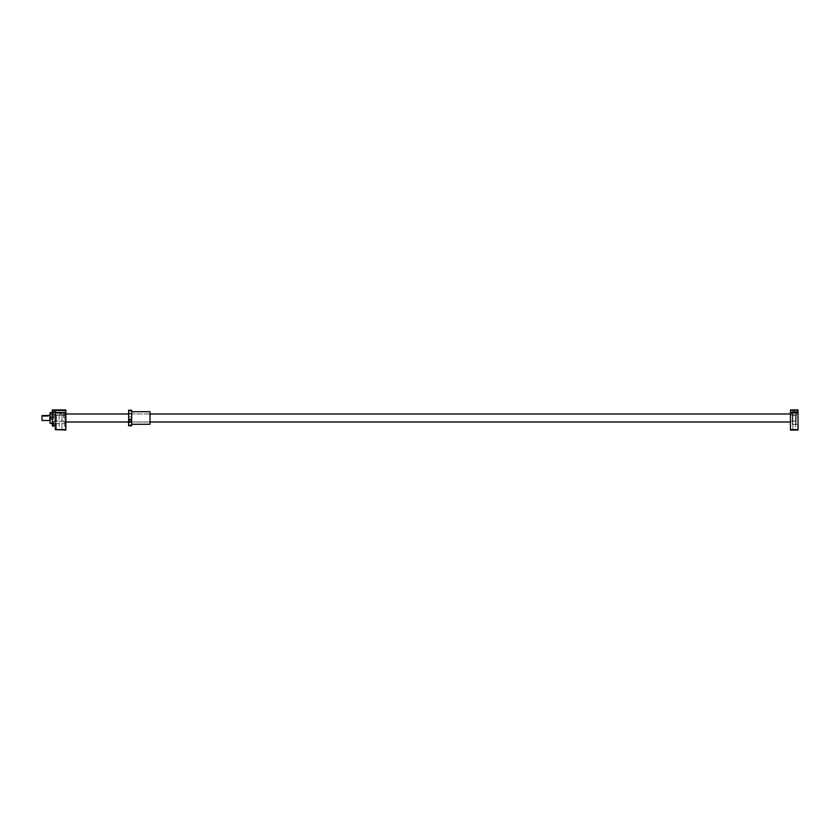 <?xml version="1.0" encoding="UTF-8"?>
<svg xmlns="http://www.w3.org/2000/svg" width="840" height="840" viewBox="0 0 840 840"><rect width="100%" height="100%" fill="white"/><g stroke="black" fill="none" stroke-linecap="round" stroke-linejoin="round"><path stroke-width="0.63" stroke-dasharray="4.2 3.15" d="M795.49 417.995L795.49 421.134L795.49 417.995M790.461 417.995L790.461 424.526L790.461 417.995M49.539 414.855L49.539 421.134M48.279 415.475L48.279 416.356L48.279 415.59L42 415.59L42 420.504M65.856 417.995L65.856 412.325L65.856 417.995M49.539 417.995L49.539 420.504L49.539 417.995M48.279 416.356L42 416.356L48.279 416.356M796.425 412.461L796.425 415.233L792.036 415.233L796.425 415.233L792.036 415.233L796.425 415.233L796.425 412.461L792.036 412.461L792.036 415.233L792.036 412.461L796.425 412.461M795.617 415.233L795.617 430.048L792.855 430.048L795.617 430.048L792.855 430.048L795.617 430.048L795.617 415.233L792.855 415.233L792.855 430.048L792.855 415.233L795.617 415.233M792.036 412.461L793.8 412.461L792.036 412.461M798 417.995L798 424.526L798 417.995M798 429.566L798 409.952L790.461 409.952L790.461 430.048L798 430.048L790.461 429.566M793.8 412.461L794.661 412.461M798 412.944L790.461 412.944M798 410.456L790.461 410.456M798 412.461L790.461 412.461M792.351 417.995L792.351 411.537L792.351 417.995M796.121 417.995L796.121 411.537L796.121 417.995M792.425 417.995L792.425 424.526L792.425 417.995M796.037 417.995L796.037 424.526L796.037 417.995M53.676 417.995L53.676 413.259L53.676 417.995M52.301 417.102L53.55 417.102L53.676 419.475L53.55 417.102L50.159 417.102L50.032 421.134L50.159 417.102M52.301 423.581L52.301 421.848L52.301 425.197L52.301 422.961L52.899 423.581L52.899 424.211L52.301 424.211L52.899 424.211L52.301 423.581L52.899 422.961L52.301 422.961L52.899 422.961L52.899 424.211L52.301 423.581M53.802 423.581L53.802 421.848L53.802 423.581M52.301 412.398L52.301 414.131L52.301 410.666L52.301 414.005L52.301 411.768L52.899 412.398L52.899 413.028L52.301 413.028L52.899 413.028L52.301 412.398L52.899 411.768L52.301 411.768L52.899 411.768L52.899 413.028L52.301 412.398M53.802 412.398L53.802 414.131L53.802 412.398M55.314 417.995L55.314 412.325L55.314 417.995M53.802 417.995L53.802 413.847L53.802 417.995M53.729 417.995L53.729 415.055L53.729 417.995M50.243 417.995L50.243 415.055L50.243 417.995M63.599 417.995L63.599 414.057L63.599 417.995M62.916 412.461L65.552 412.461L65.552 415.233L61.152 415.233L65.552 415.233L61.152 415.233L65.552 415.233L65.552 412.461L61.152 412.461L61.152 415.233L61.152 412.461L62.916 412.461L58.254 412.461L60.018 412.461L60.018 415.233L55.629 415.233L60.018 415.233L55.629 415.233L60.018 415.233L60.018 412.461L55.629 412.461L55.629 415.233L55.629 412.461L58.254 412.461M55.629 412.461L57.393 412.461L55.629 412.461M64.733 415.233L64.733 430.048L61.971 430.048L64.733 430.048L61.971 430.048L64.733 430.048L64.733 415.233L61.971 415.233L61.971 430.048L61.971 415.233L64.733 415.233M59.21 415.233L59.21 430.048L56.438 430.048L59.21 430.048L56.438 430.048L59.21 430.048L59.21 415.233L56.438 415.233L56.438 430.048L56.438 415.233L59.21 415.233M52.301 417.995L52.301 423.895L52.301 417.995M52.553 417.995L52.553 412.335L52.553 417.995M53.928 417.995L53.928 412.335L53.928 417.995M50.159 418.877L52.301 418.877M65.856 429.566L65.856 409.952L55.314 409.952L55.062 424.421L52.301 424.022L52.301 409.952L55.314 409.952L55.314 430.048L65.856 429.566L55.314 429.566M55.314 426.027L55.314 424.022L55.314 426.027L52.301 426.027L52.301 424.022M52.301 411.968L55.314 411.957L55.314 409.962M52.301 423.318L53.55 423.392L53.676 422.719L53.55 423.318L50.159 423.392M50.159 412.587L53.55 412.587L53.676 413.259L52.301 412.661M50.032 413.259L50.032 416.504M50.032 419.475L50.159 423.318M50.032 417.995L50.032 414.855L50.032 417.995M53.676 416.504L53.55 417.102L53.676 416.504M63.777 412.461L57.393 412.461M65.856 412.461L55.314 412.461M65.856 412.944L55.314 412.944M65.856 410.456L55.314 410.456M55.314 424.022L55.314 411.957M52.899 422.961L52.301 422.961L52.899 423.581L52.899 422.961M52.899 411.768L52.301 411.768L52.899 412.398L52.899 411.768M50.809 412.64L51.345 412.64L50.809 412.944M51.534 412.64L50.988 412.944L51.534 412.944M55.062 426.027L55.062 424.421M52.553 426.027L52.553 424.421M55.062 409.952L55.062 411.558M52.553 411.558L52.553 409.952M50.537 414.855L51.797 414.855L50.537 414.855L50.537 413.899L51.797 413.899L50.537 413.899M51.797 414.855L51.797 413.899M128.646 417.995L128.646 410.204L131.67 410.204L131.67 425.775L128.646 425.775L128.646 417.995M150.003 424.274L150.003 411.716M128.646 423.759L128.646 424.893L128.646 423.759M128.646 412.219L128.646 413.354L128.646 412.219M131.67 423.759L131.67 424.893L131.67 423.759M131.67 412.219L131.67 413.354L131.67 412.219M130.158 420.284L129.308 419.538L130.158 418.709L131.008 419.538L130.158 420.284M130.158 421.029L129.308 421.838L130.158 422.615L131.008 421.838L130.158 421.029M795.49 414.855L790.461 414.855M53.802 414.981L65.856 414.855L53.802 414.855M150.003 413.973L128.646 413.973L150.003 413.963M150.003 422.006L128.646 422.006M53.802 421.008L65.856 421.134L53.802 421.134M795.49 421.134L790.461 421.134M798 424.526L790.461 424.526M798 411.464L790.461 411.464M796.121 421.207L792.351 421.207M792.351 414.771L796.121 414.771M792.351 424.442L796.121 424.442M796.121 411.537L792.351 411.537M52.301 421.974L53.802 421.974L52.301 421.974M52.301 410.792L53.802 410.792L52.301 410.792M52.301 425.313L53.802 425.313L52.301 425.313M55.314 412.335L65.856 412.335L55.314 412.325M55.314 423.654L65.856 423.654M63.599 421.921L65.856 421.921L63.599 421.921M53.928 423.644L52.301 423.895M52.301 412.587L53.676 413.028M52.301 423.392L53.676 422.951M52.301 412.094L53.928 412.335M63.599 414.057L65.856 414.057L63.599 414.057M55.314 423.644L65.856 423.644M52.301 410.666L53.802 410.666L52.301 410.666M52.301 421.848L53.802 421.848L52.301 421.848M52.301 414.005L53.802 414.005L52.301 414.005M52.301 425.197L53.802 425.197L52.301 425.197M128.646 422.636L131.67 422.636L128.646 422.636M128.646 416.861L131.67 416.861L128.646 416.861M128.646 411.086L131.67 411.086L128.646 411.086M129.308 421.838L129.308 419.538M131.008 421.838L131.008 419.538M128.646 424.893L131.67 424.893L128.646 424.893M128.646 419.118L131.67 419.118L128.646 419.118M128.646 413.354L131.67 413.354L128.646 413.354M128.646 422.026L150.003 422.026"/><path stroke-width="1.26" d="M49.539 420.504L42 420.504L42 415.59L49.539 415.475M50.032 421.134L50.032 414.855M793.8 412.461L790.461 412.461L790.461 409.952L798 409.952L790.461 410.456M798 410.456L798 430.048L790.461 430.048L790.461 412.461M798 412.461L794.661 412.461M798 412.944L790.461 412.944M798 429.566L790.461 429.566M62.916 412.461L58.254 412.461M50.663 412.608L50.032 413.259L50.159 412.661L52.301 412.661M65.856 429.566L55.314 429.566L65.856 430.048L65.856 409.952L52.301 409.952L52.301 426.027L55.314 426.027M50.159 412.587L50.032 419.475L50.159 418.877L52.301 418.877M52.301 423.318L50.159 423.318L50.032 422.719L50.159 423.392L52.301 423.392M50.032 422.719L50.032 419.475M50.159 418.877L50.159 417.102L52.301 417.102M50.159 417.102L50.032 416.504M55.314 429.566L55.314 409.952M65.856 412.944L55.314 412.944M65.856 412.461L63.777 412.461M57.393 412.461L55.314 412.461M65.856 410.456L55.314 410.456M52.301 424.022L55.314 424.022L55.314 411.957L52.301 411.968M55.062 424.421L55.062 426.027M52.553 424.421L52.553 426.027M55.062 409.952L55.062 411.558M52.553 409.952L52.553 411.558M55.314 411.957L55.314 424.022M128.646 410.204L128.646 425.775L131.67 425.775L131.67 410.204L128.646 410.204M131.67 411.716L150.003 411.716L150.003 424.274L131.67 424.274M790.461 413.973L150.003 413.973M128.646 413.973L65.856 413.973M790.461 422.006L150.003 422.006M128.646 422.006L65.856 422.006"/></g></svg>
